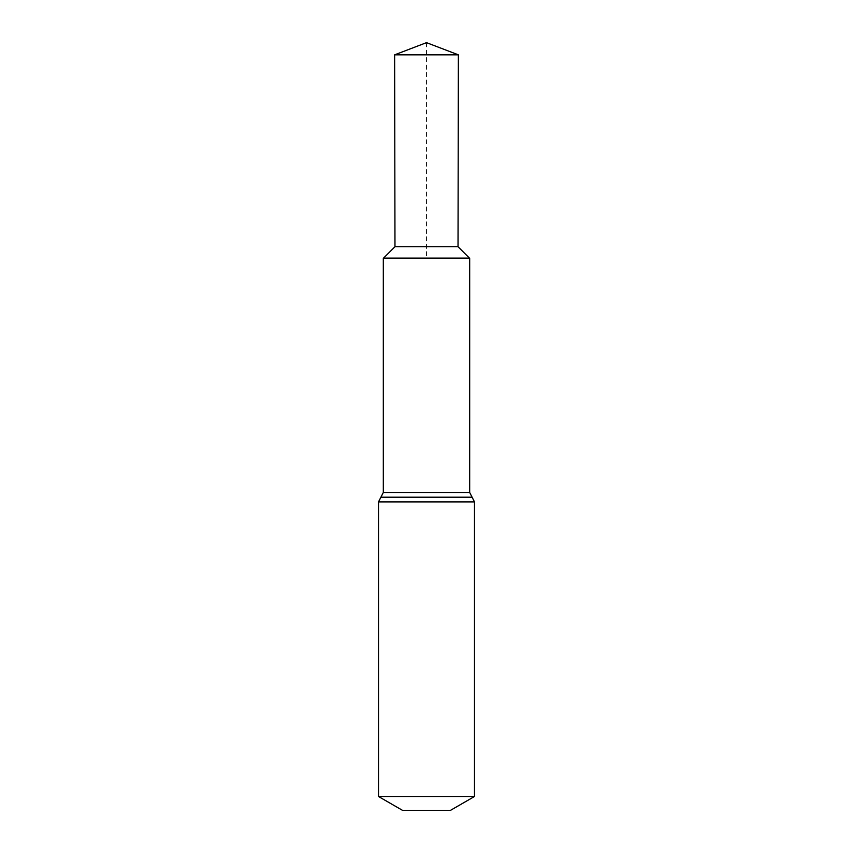 <?xml version="1.0" encoding="UTF-8"?>
<svg xmlns="http://www.w3.org/2000/svg" width="853" height="853" viewBox="0 0 853 853"><rect width="100%" height="100%" fill="white"/><g stroke="black" fill="none" stroke-linecap="round" stroke-linejoin="round"><path stroke-width="0.64" stroke-dasharray="4.26 3.2" d="M469.683 258.32L383.317 258.32M469.449 258.086L383.551 258.086L469.449 258.086M474.481 796.499L378.519 796.499M450.491 810.35L402.509 810.35M458.029 246.762L394.971 246.762M458.37 54.837L394.63 54.837M426.5 42.65L426.5 258.086M469.683 492.48L383.317 492.48M472.082 497.192L380.918 497.192M474.481 501.895L378.519 501.895"/><path stroke-width="1.28" d="M458.029 246.762L394.971 246.762L383.317 258.32L469.683 258.32L383.551 258.086L469.449 258.086L458.029 246.762L458.37 54.837L394.63 54.837L426.5 42.65L458.37 54.837M383.317 258.32L383.317 492.48L469.683 492.48L469.683 258.32M469.683 492.48L474.481 501.895L474.481 796.499L378.519 796.499L378.519 501.895L474.481 501.895M378.519 796.499L402.509 810.35L450.491 810.35L474.481 796.499M426.5 258.086L469.449 258.086L458.029 246.762L458.37 54.837L426.5 42.65M383.317 492.48L380.918 497.192L472.082 497.192M380.918 497.192L378.519 501.895M394.971 246.762L394.63 54.837"/></g></svg>
